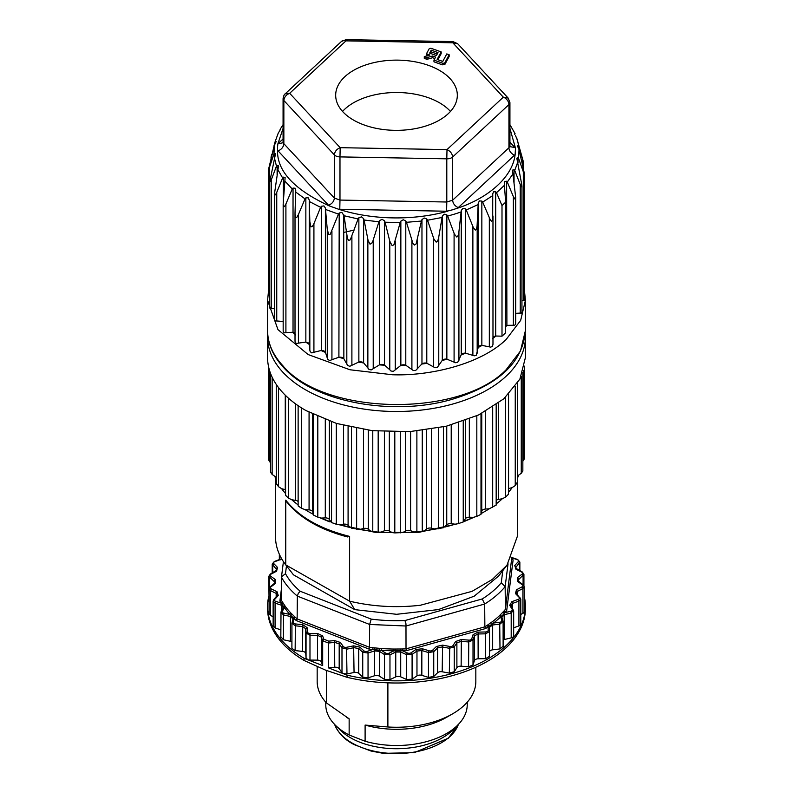 <?xml version="1.0" encoding="UTF-8"?>
<svg xmlns="http://www.w3.org/2000/svg" width="793" height="793" viewBox="0 0 793 793"><rect width="100%" height="100%" fill="white"/><g stroke="black" fill="none" stroke-linecap="round" stroke-linejoin="round"><path stroke-width="1.19" d="M447.787 211.216A119 68.704 180 0 1 338.591 209.233L446.598 211.225L452.744 209.758M400.852 365.385A3.965 2.29 0 0 1 405.788 365.226L413.153 370.42L415.562 370.579L421.965 363.878A3.965 2.29 0 0 1 426.783 363.224L434.901 367.635L437.24 367.555L442.306 360.28A3.965 2.29 0 0 1 446.856 359.15L455.469 362.718L457.68 362.401L461.258 354.699L461.258 210.442L458.8 232.815L458.166 235.521L456.837 237.077L454.448 234.222L447.658 216.073L446.856 214.903L444.229 214.199L442.306 216.023L438.529 238.376L437.736 240.854L436.2 242.133L433.89 239.01L427.536 220.226L426.783 218.967L424.166 218.006L421.965 219.621L421.45 221.049L416.097 243.937L414.452 245.037L412.925 243.421L406.472 222.298L405.788 220.969L403.26 219.75L400.852 221.128L400.227 222.506L393.863 244.799L392.158 245.721L389.789 241.181L389.789 369.776L390.919 370.975L393.318 371.382L400.852 365.385L400.852 221.128M389.779 241.181L385.101 222.228L384.516 220.831L382.147 219.364L379.599 220.494L378.895 221.802L372.869 241.112L371.699 243.421L369.994 244.165L368.081 240.388L364.076 220.018L363.61 218.571L361.469 216.876L358.862 217.738L358.089 218.967L350.298 239.843L348.642 240.408L347.433 238.356L344.043 215.726L341.842 212.385L339.196 213.03L338.462 214.1L330.294 234.173L328.738 234.559L327.271 229.435L327.271 358.02L325.487 352.449L321.046 350.526L313.919 352.261L313.919 223.666L312.313 226.58L310.896 226.818L309.835 221.554L309.835 350.149L309.27 344.459L305.85 342.15A3.965 2.29 180 0 1 309.24 344.231L309.27 344.459M313.919 223.666L320.59 207.33L321.423 206.269L323.911 205.912L325.388 207.984L327.271 229.435M305.474 342.12L298.416 343.131L298.416 214.536L305.027 198.874L305.85 197.893L308.17 197.784L309.24 199.985L309.835 221.554M295.71 334.953L292.676 332.277L285.906 332.594L285.906 203.999L292.24 188.992L293.033 188.09L295.105 188.209L295.749 190.489L295.016 213.089M283.17 321.512L276.747 320.957L276.747 192.362L282.625 177.969L283.359 177.146L285.123 177.454L283.17 204.069L283.17 330.988M274.646 308.764L271.226 308.576L271.226 179.981L276.47 166.153L277.124 165.41L278.531 165.876L274.695 192.322L274.745 194.721L275.478 194.85L276.747 192.362M278.531 165.876L278.64 166.48M269.709 295.809L269.511 167.244L273.962 153.901L274.517 153.218L275.518 153.802L269.709 181.964L269.709 307.803M277.56 147.062L277.52 150.273C276.975 171.08 294.183 189.606 329.145 205.853L338.591 209.233M452.744 209.699L457.571 208.182C485.029 199.231 512.288 178.99 515.133 154.576L515.48 148.162L509.929 128.446M283.071 128.446L277.867 143.86L277.54 146.992M271.652 156.142L275.171 141.59L275.617 140.946L276.182 141.62L274.437 145.169L268.51 169.434M275.617 142.839L275.617 140.946L276.182 141.62M279.879 130.567L278.274 133.036L275.171 141.59L278.472 132.51M280.078 129.576L280.385 128.972L280.504 129.675M269.511 167.244L268.728 169.424M271.226 179.981L269.709 182.162M285.906 203.999L284.479 206.616L283.488 206.586L283.17 204.207M292.676 332.277L293.033 332.346A3.965 2.29 180 0 1 295.016 333.189M298.416 214.536L296.879 217.302L295.66 217.391L295.026 213.783M321.046 350.526L321.423 350.526A3.965 2.29 180 0 1 325.388 352.241L325.487 352.449M343.726 214.378L343.855 358.694L338.898 357.246L331.93 359.685L331.93 231.1M338.898 357.246L339.196 213.03M343.726 358.535A4.134 2.389 0 0 0 341.852 357.425A4.134 2.389 0 0 0 339.196 357.217M343.855 358.694L347.592 365.434L349.753 366.297L358.862 361.995L358.862 217.738M367.863 239.397L367.863 367.992L363.61 362.827A3.965 2.29 0 0 0 358.862 361.995M367.863 367.992L368.844 369.29L371.164 369.944L379.599 364.75L379.599 220.494M389.789 369.776L384.516 365.087A3.965 2.29 0 0 0 379.599 364.75M524.5 299.863L524.5 174.113L519.038 149.599L517.482 146.001L518.206 145.337L518.691 146.001L517.581 140.658L515.47 135.444M514.469 133.928L514.746 133.224L515.103 133.839M516.53 137.348L523.291 161.485L522.557 159.066L522.557 164.627M517.482 146.001L518.206 145.337L518.206 147.696M521.903 185.374L516.818 158.194L517.968 157.619L518.563 158.332L523.321 171.833L523.321 300.428L524.123 300.507L524.401 299.377M515.688 323.931L515.688 197.477L512.496 170.128L514.042 169.692L514.726 170.475L520.228 184.491L520.228 313.086L521.209 313.255L521.903 312.164M512.337 170.901L512.496 170.128M504.259 182.915L504.685 181.488L506.618 181.24L507.302 182.043L513.368 196.644L513.368 325.239L514.518 325.526L515.688 323.822L515.589 324.525M504.328 183.857L505.647 202.175L505.647 332.782L501.999 336.182L501.999 205.575L496.507 192.689L495.704 191.757L493.524 191.807L492.74 193.879M492.74 194.047L492.691 219.681L491.719 221.257L490.431 220.196L482.679 202.096L481.847 201.085L479.438 200.897L478.238 203.038L477.079 225.975L476.603 228.592L475.404 230.049L473.471 227.918L466.234 209.967L465.402 208.876L462.844 208.44L461.258 210.442M271.652 154.526L271.216 156.548M268.5 169.623L268.5 295.343L269.511 295.839M327.271 358.02L327.856 359.487L329.799 360.567L331.93 359.685M309.835 350.149L310.182 351.666L311.837 352.915L313.919 352.261M295.055 341.694L295.036 340.643L295.145 342.179L296.473 343.597L298.416 343.131M283.19 331.335L284.142 332.872L285.906 332.594M274.656 319.807L275.221 321.056L276.747 320.957M269.838 306.911L269.987 308.536L271.226 308.576M523.321 300.428L521.943 300.398M520.228 313.086L515.688 313.364M513.368 325.239L506.896 325.358L505.647 326.815M492.978 337.441A3.965 2.29 0 0 1 495.704 336.014L501.999 336.182M461.258 354.699A3.965 2.29 0 0 1 465.402 353.133L474.254 355.809L476.276 355.284L478.238 347.294A3.965 2.29 0 0 1 481.847 345.342L490.669 347.136L492.423 346.412L492.978 344.38L492.978 216.013M492.978 344.231L492.968 216.876M501.999 205.575L505.647 202.175M506.618 181.24L506.896 325.358M505.647 325.794A4.134 2.389 180 0 1 506.618 325.427M515.688 197.735L515.262 199.469L513.368 196.644M521.774 187.148L520.228 184.491M524.47 174.351L523.321 171.833M518.691 146.001L522.557 159.066M523.291 161.485L523.073 160.85M522.121 157.183L522.557 158.769M427.625 55.946L426.862 54.776M426.793 55.074L426.793 53.349A1.764 1.021 -0 0 1 426.862 53.052L429.023 49.037A1.745 1.011 -0 0 1 431.61 48.482L441.176 51.902L441.176 53.637L437.924 59.703M441.176 51.902L437.141 59.416L442.762 61.428L446.796 53.914L449.155 54.757L449.155 56.491L444.962 64.283L442.375 64.838L433.969 61.834L433.969 60.109L435.595 57.066L432.601 55.996L426.971 57.602L424.285 56.64L429.915 55.034L427.625 54.221A1.764 1.021 -0 0 1 426.793 53.349M434.822 58.523L432.601 57.73L426.971 59.326L424.285 58.365L424.285 56.64M450.097 78.646A60.823 35.11 0 0 0 367.754 64.292A60.823 35.11 0 0 0 335.677 95.239A60.823 35.11 0 0 0 342.903 111.833A60.823 35.11 0 0 0 425.246 126.186A60.823 35.11 0 0 0 457.323 95.239A60.823 35.11 0 0 0 450.097 78.646M449.155 54.757L444.962 62.558A1.745 1.011 0 0 1 442.375 63.113L433.969 60.109M432.601 57.73L432.601 55.996M426.971 59.326L426.971 57.602M450.464 111.426A60.823 35.11 0 0 0 450.097 111.03A60.823 35.11 0 0 0 367.754 96.677A60.823 35.11 0 0 0 342.536 111.426M525.293 333.873A128.912 74.433 180 0 1 525.412 337.065A128.912 74.433 180 0 1 446.32 405.709A128.912 74.433 180 0 1 306.098 390.126A128.912 74.433 180 0 1 267.588 337.065A128.912 74.433 180 0 1 267.707 333.873M431.223 50.167L429.637 53.121L436.418 55.54L438.004 52.596L431.223 50.167L430.411 53.399M267.588 337.065L267.588 357.574A128.912 74.433 0 0 0 306.098 410.635L336.549 423.462L372.125 430.658L409.793 431.61L446.32 426.218L478.585 414.967L503.833 398.8L519.901 379.104L525.412 357.574L525.412 337.065M437.221 54.043L431.223 51.892M268.44 366.148L268.44 459.672L270.502 462.765M270.502 373.325L270.502 472.132L272.148 474.462L276.271 477.277M276.598 483.74L278.512 486.704L281.624 488.666L285.262 489.687A3.965 2.29 0 0 1 285.579 489.787M285.678 495.397L288.454 498.123L291.784 499.759L295.67 500.393A3.965 2.29 0 0 1 298.128 501.563M298.138 505.964L298.128 405.679L298.138 505.964L301.687 508.372L305.127 509.661L309.072 509.899L309.072 412.271M312.7 414.134L312.7 511.951L313.582 515.123L317.805 517.135L321.254 518.077L325.289 517.908A3.965 2.29 180 0 1 329.363 519.534L331.543 522.587L336.301 524.153L339.662 524.748L343.577 524.183A3.965 2.29 180 0 1 348.087 525.362L351.477 528.148L359.794 529.476L363.481 528.525A3.965 2.29 180 0 1 368.279 529.238L370.708 531.112L378.182 532.143L381.046 532.113L384.397 530.795A3.965 2.29 180 0 1 389.333 531.023L392.277 532.618L394.805 532.906L402.765 532.569L405.669 530.943A3.965 2.29 180 0 1 410.596 530.676L413.986 531.954L421.549 531.538L424.295 530.854L426.664 528.961A3.965 2.29 180 0 1 431.442 528.197L435.159 529.119L443.465 527.712L446.746 524.897A3.965 2.29 180 0 1 451.217 523.667L455.152 524.203L458.523 523.568L463.241 521.963L465.303 518.89A3.965 2.29 180 0 1 469.337 517.224L473.371 517.353L476.821 516.382L480.994 514.33L481.757 511.148A4.134 2.389 180 0 1 482.907 509.75A4.134 2.389 180 0 1 485.316 509.056L489.251 508.789L496.18 505.101L496.18 404.777L496.17 505.022M309.082 509.889A4.134 2.389 180 0 1 311.5 510.563A4.134 2.389 180 0 1 312.7 511.951M481.757 413.401L481.757 511.148M485.316 411.527L485.316 509.056M496.18 503.922A124.689 71.985 0 0 0 502.316 498.757L498.44 499.431A3.965 2.29 0 0 0 496.18 500.452M502.316 498.757L505.627 497.092L508.323 494.346M508.442 492.384A124.689 71.985 0 0 0 512.159 487.576L508.551 488.627A3.965 2.29 0 0 0 508.442 488.657M512.159 487.576L515.252 485.584L517.076 482.6M517.423 476.028L521.259 473.282L522.845 470.973L522.845 372.353M522.845 461.248L524.56 458.493L524.56 366.148M402.765 532.569A124.689 71.985 0 0 0 413.986 531.954M381.046 532.113A124.689 71.985 0 0 0 392.277 532.618M359.794 529.476A124.689 71.985 0 0 0 370.708 531.112M339.662 524.748A124.689 71.985 0 0 0 349.911 527.454M321.254 518.077A124.689 71.985 0 0 0 330.542 521.764M305.127 509.661A124.689 71.985 0 0 0 313.166 514.221M291.784 499.759A124.689 71.985 0 0 0 298.128 504.913M281.624 488.666A124.689 71.985 0 0 0 285.579 493.553M274.943 476.722A124.689 71.985 0 0 0 276.271 479.765M517.423 478.238A124.689 71.985 0 0 0 518.493 475.572M481.341 513.428A124.689 71.985 0 0 0 489.251 508.789M464.192 521.13A124.689 71.985 0 0 0 473.371 517.353M444.982 526.998A124.689 71.985 0 0 0 455.152 524.203M424.295 530.854A124.689 71.985 0 0 0 435.159 529.119M347.493 536.94C319.916 529.625 299.576 517.859 286.471 501.632L285.758 500.135L285.758 564.913A120.982 69.843 180 0 1 275.518 536.782L275.518 478.1M347.542 536.94L349.614 536.405L349.614 601.173C372.452 606.615 395.994 607.983 420.25 605.277L472.063 591.34L492.235 579.495L506.995 565.221L517.482 535.999M285.758 564.913L293.46 574.826L354.749 609.629L349.614 601.173L285.758 564.913M506.321 566.083L498.619 576.025L474.194 596.187L438.43 609.579L396.609 614.297L354.758 609.639M297.157 618.907A120.595 69.625 180 0 1 295.194 617.222L290.793 612.949A120.595 69.625 180 0 1 285.371 606.486L282.318 601.847A120.595 69.625 180 0 1 281.208 599.865L281.495 576.838L285.48 573.686A116.393 67.197 0 0 0 300.2 591.251L298.297 593.392L297.345 596.118L369.637 624.468L405.996 626.004L484.672 604.028L482.263 598.943A116.393 67.197 0 0 0 501.255 582.805L505.151 586.612L508.045 563.823M369.637 624.468L371.243 619.115A116.393 67.197 0 0 0 404.945 620.542L482.263 598.943M406.016 648.852L405.976 623.843L404.945 620.542M504.031 613.276L506.697 610.63L505.389 609.371L505.151 586.622C499.858 593.025 493.028 598.824 484.672 604.028L484.86 626.837M511.763 557.994L505.389 609.371A120.595 69.625 180 0 1 503.823 611.195L499.62 615.537L500.75 617.004L504.17 613.713L504.318 639.505A4.134 2.389 180 0 0 503.119 639.951M281.465 577.165C285.093 583.945 290.387 590.26 297.345 596.108L297.137 618.897M499.62 615.537A120.595 69.625 180 0 1 492.641 621.474L487.199 625.33L488.191 626.906L488.131 630.455A2.647 1.527 180 0 1 485.594 631.971L478.09 632.13L473.094 634.628L471.716 638.89A2.647 1.527 180 0 1 468.762 640.12L461.318 639.535L455.648 641.487L453.021 645.542A2.647 1.527 180 0 1 449.73 646.454L442.583 645.135L436.418 646.483L432.601 650.22A2.647 1.527 180 0 1 429.082 650.795L422.451 648.773L415.958 649.487L411.081 652.778A2.647 1.527 180 0 1 407.453 652.996L402.586 650.815L402.517 648.981A120.595 69.625 180 0 0 406.046 648.843L406.422 650.666L393.883 650.884L381.344 650.349L381.512 648.525L373.017 647.732A120.595 69.625 180 0 1 369.488 647.296L369.637 624.458M402.517 648.981L393.913 649.051A120.595 69.625 180 0 1 381.512 648.525M506.697 610.63L513.111 559.967L511.881 559.382M511.832 557.875L511.069 557.291M281.337 589.605L279.889 601.044L281.218 599.994M282.318 601.837L281.059 603.156L289.633 614.387L296.225 620.542L297.157 618.917M282.883 603.007L281.931 603.939A1.318 0.545 108.8 0 0 281.545 605.287L283.309 607.963L284.707 605.773M285.371 606.486L282.268 611.244A1.318 1.031 -150.9 0 0 281.009 612.087L280.821 637.622M290.793 612.949L289.633 614.387L283.864 613.138A2.647 1.527 180 0 1 282.268 611.244M291.636 614.04L290.426 616.458L292.964 618.907L294.262 616.577M295.194 617.222L294.084 618.699L293.251 622.227A1.318 1.071 -166.6 0 0 291.943 623.199L291.903 648.347L295.145 650.597L302.52 651.39A3.965 2.29 180 0 1 305.761 653.551L306.048 657.883L307.783 659.687A3.965 2.29 180 0 0 309.974 660.083L317.478 660.123A3.965 2.29 0 0 1 321.314 661.937L322.682 665.605L322.682 640.774L323.871 639.227L322.602 635.867L317.487 633.458L309.984 633.409A2.647 1.527 180 0 1 307.367 631.942L307.079 627.61L302.767 624.725L295.383 623.932A2.647 1.527 180 0 1 293.251 622.227M369.558 647.306L369.003 649.08L296.225 620.542M393.913 649.051L393.883 650.884L389.125 653.145A2.647 1.527 180 0 1 385.487 652.986L381.344 650.349L372.76 649.546L373.017 647.732M369.003 649.08L372.76 649.546L367.387 651.301A1.318 0.535 71.9 0 1 368.041 653.045L374.574 650.914A1.318 0.535 71.9 0 0 374.207 649.566L374.722 648.139M367.387 651.301A2.647 1.527 180 0 1 363.848 650.785L359.853 647.118L353.619 645.859L346.541 647.306A2.647 1.527 180 0 1 343.21 646.444L340.405 642.459L339.186 643.837L339.186 668.668L341.991 672.642A3.965 2.29 0 0 0 343.428 673.673L346.977 673.941L354.055 672.494A3.965 2.29 180 0 1 358.733 673.435L362.738 677.103L368.041 677.876L374.574 675.745L374.574 650.914L379.47 651.37L379.788 648.605M389.125 653.145A1.318 0.684 64.6 0 1 389.968 654.81L395.757 652.054A1.318 0.684 64.6 0 0 395.281 650.746L395.657 649.279M374.574 675.745A3.965 2.29 180 0 1 379.47 676.201L384.506 679.413L389.968 679.641L395.757 676.885L395.757 652.054L400.713 652.015L400.772 649.239M406.422 650.666L485.613 628.542L484.81 626.857L406.046 648.852M485.613 628.542L493.692 623.011L500.75 617.004L501.761 620.513A2.647 1.527 180 0 1 499.709 622.257L499.996 648.912L503.069 646.295M488.339 624.775L488.775 626.232A1.318 1.08 1 0 1 489.529 627.213L492.661 624.993L499.996 624.081L503.069 621.464A1.318 1.061 -16.1 0 0 503.04 621.226L501.81 616.994A1.318 1.061 -16.1 0 1 501.85 617.241M491.581 622.485L492.661 624.993L492.661 649.824L499.996 648.912M492.641 621.474L493.692 623.011L499.709 622.257M500.462 614.912L501.077 616.32A1.318 1.061 -16.1 0 1 501.81 616.994L501.8 616.875M503.059 612.236L504.021 613.276M503.823 611.195L504.992 612.622L510.702 611.274L511.198 613.058L513.448 610.174L512.199 609.351A2.647 1.527 180 0 1 510.702 611.274M291.943 623.199L295.145 625.766L302.52 626.559L305.761 628.72L306.048 633.052L309.974 635.252L317.478 635.302L321.314 637.106L322.682 640.774L328.421 643.024L328.421 667.855L334.755 667.24L334.537 640.575L328.728 641.14L323.871 639.227M279.889 601.044L281.059 603.156L275.756 601.352A2.647 1.527 180 0 1 274.765 599.32A1.318 0.952 -137.6 0 0 273.783 599.508L273.139 601.114L273.139 625.945L275.082 627.917L280.821 629.87M281.009 636.918L283.398 639.763L290.426 641.289A3.965 2.29 0 0 1 291.903 641.844M343.21 646.444A1.318 1.001 144.8 0 0 341.991 647.812L339.186 643.837L334.755 642.409L328.421 643.024L328.728 641.14M395.757 676.885A3.965 2.29 180 0 1 400.713 676.845L406.64 679.502L412.092 679.185L416.969 675.894A3.965 2.29 180 0 1 421.836 675.358L428.468 677.381L433.741 676.518L437.548 672.781A3.965 2.29 180 0 1 442.177 671.77L449.324 673.098L454.25 671.721L456.887 667.666A3.965 2.29 180 0 1 461.139 666.199L468.574 666.784L473.015 664.94L474.392 660.678A3.965 2.29 180 0 1 478.139 658.805L485.643 658.646L489.459 656.376L489.529 652.044A3.965 2.29 180 0 1 492.661 649.824M504.328 639.515L511.198 637.889A3.965 2.29 180 0 0 513.666 635.768L513.666 610.937L510.722 605.327M513.666 627.818L518.929 625.915A3.965 2.29 180 0 0 520.783 623.972L520.783 599.141L516.065 593.124L517.363 591.419L522.924 588.515L524.232 586.82L523.063 584.768L517.651 580.565L523.925 574.33L522.26 571.981L515.44 568.036L519.861 562.059L517.67 559.491L512 557.568M520.783 614.466L522.924 613.346A3.965 2.29 180 0 0 524.232 611.651L524.232 586.82M524.232 596.356A128.912 74.433 180 0 1 525.412 606.417A128.912 74.433 180 0 1 347.047 675.15L343.409 673.693M322.682 665.605L304.066 658.299A128.912 74.433 180 0 1 267.588 606.417A128.912 74.433 180 0 1 268.768 596.356M274.765 599.32L278.264 595.493L277.025 591.747L271.325 588.931A2.647 1.527 180 0 1 270.958 586.83A1.318 0.852 -126.6 0 0 270.165 586.85L269.075 588.852L269.075 613.683L270.463 615.418L273.139 616.736M270.958 586.83L275.558 583.41L275.458 579.594L270.691 576.253A2.647 1.527 180 0 1 270.958 574.152A1.318 0.724 -117.6 0 0 270.344 574.063L268.768 576.362L269.075 602.075M343.379 673.713L328.421 667.855M347.047 675.15L347.047 677.311L325.556 670.135L304.066 660.46L304.066 658.299M334.755 667.24A4.134 2.389 180 0 1 337.392 667.518A4.134 2.389 180 0 1 339.186 668.668M347.047 677.311A128.912 74.433 0 0 0 525.412 608.578L525.412 606.417M267.588 606.417L267.588 608.578A128.912 74.433 0 0 0 304.066 660.46M475.83 667.24L475.83 681.455A79.33 45.806 180 0 1 462.131 707.187A79.33 45.806 180 0 1 452.595 713.839L446.518 717.348A70.736 40.84 180 0 1 365.107 725.07L365.107 741.257L349.148 735.002L349.148 718.805L326.369 702.856L326.369 670.452M365.107 725.07L387.886 726.983L387.886 682.842M452.595 713.839A79.33 45.806 180 0 1 387.886 726.983M326.369 702.856A79.33 45.806 180 0 1 317.17 681.455L317.17 666.655M467.236 702.182L467.236 704.66A70.736 40.84 180 0 1 365.107 741.257M346.372 717.278A70.736 40.84 0 0 0 346.482 717.348A70.736 40.84 0 0 0 349.148 718.805M349.148 735.002A70.736 40.84 180 0 1 325.764 704.66L325.764 702.182M455.083 727.558A65.115 37.598 180 0 1 454.23 728.529A65.115 37.598 180 0 1 416.028 747.006C398.899 749.95 382.355 749.107 366.386 744.468A65.115 37.598 180 0 1 337.917 727.558M447.658 216.073L454.439 214.13A122.598 70.775 180 0 0 461.001 211.949M427.536 220.226L441.909 217.5M406.472 222.298L421.45 221.049M385.101 222.228L400.227 222.506M364.076 220.018L378.895 221.802M344.043 215.726L358.089 218.967M325.596 209.491L338.462 214.1M309.31 201.511L320.59 207.33M295.67 192.015L305.027 198.874M285.093 181.29L292.24 188.992M277.897 169.672L282.625 177.969M274.309 157.51L276.47 166.153M274.437 145.169L273.962 153.901M457.571 208.182L458.245 207.617C454.855 206.061 452.981 203.583 452.625 200.203L446.796 202.007L446.796 158.828A6.612 3.816 0 0 0 452.625 157.024L508.937 104.577L508.937 147.766L452.625 200.203L452.625 157.024C452.268 153.634 450.394 151.166 447.004 149.609L446.796 158.828L339.979 156.895L339.979 200.074L446.796 202.007L446.598 211.225M339.781 209.283L339.979 200.074L334.368 198.062L334.368 154.883A6.612 3.816 0 0 0 339.979 156.895L340.187 147.676L447.004 149.609L503.317 97.172A6.612 4.589 47 0 1 508.937 104.577A6.612 3.816 180 0 0 509.929 102.565L509.929 145.753L508.937 147.766A6.612 4.589 47 0 0 514.558 155.17L515.133 154.576M329.145 205.853L328.54 205.268C332.049 203.831 333.992 201.432 334.368 198.062L283.854 143.692L283.071 141.888L282.952 142.7M277.52 150.273L328.54 205.268M278.036 150.888C281.545 149.461 283.488 147.062 283.854 143.692L283.854 100.503A6.612 3.816 180 0 1 283.071 98.699L283.071 141.888M277.867 143.86L282.863 142.78M274.517 156.766L274.517 153.218M277.124 174.916L277.124 165.41M283.359 200.688L283.359 177.146M293.033 332.346L293.033 188.09M305.85 342.15L305.85 197.893M309.24 199.985L309.24 344.231M321.423 350.526L321.423 206.269M325.388 207.984L325.388 352.241M346.819 235.432L346.819 364.027M351.894 236.611L351.894 365.206M363.61 362.827L363.61 218.571M373.225 240.041L373.225 368.636M384.516 365.087L384.516 220.831M395.261 241.28L395.261 369.875M405.788 365.226L405.788 220.969M411.904 240.735L411.904 369.33M421.965 363.878L421.965 219.621M417.326 240.289L417.326 368.884M426.783 363.224L426.783 218.977M433.563 238.088L433.563 366.683M442.306 360.28L442.306 216.023M438.767 237.097L438.767 365.692M446.856 359.15L446.856 214.903M454.092 233.311L454.092 361.905M518.563 158.332L519.038 149.599M514.726 170.475L517.829 161.921M507.302 182.043L512.922 173.925M496.507 192.689L504.487 185.265M482.679 202.096L492.77 195.584M466.234 209.967L478.12 204.564M458.245 207.617L514.558 155.17M283.071 138.953L278.442 143.255M280.385 129.883L280.385 128.972M525.412 330.582C523.083 362.024 498.936 384.843 452.981 399.057C393.804 416.91 314.256 402.348 283.478 367.377C273.01 356.047 267.717 343.775 267.588 330.582A128.912 74.433 0 0 0 282.893 365.761C324.079 415.473 459.563 417.921 506.073 369.806L520.486 350.972L525.412 330.592L525.412 300.359L520.674 320.352L506.073 339.573C479.745 364.83 428.954 376.13 392.456 374.752L349.951 369.766L308.13 354.55L277.966 329.63L267.588 300.359L268.5 291.071M384.783 365.246L379.282 364.869M363.818 363.006L358.515 362.084M496.071 335.964L492.75 338.522M482.233 345.322L478.189 347.512M465.778 353.153L461.139 354.907M447.222 359.209L442.127 360.478M427.13 363.323L421.727 364.056M406.105 365.355L400.564 365.533M458.919 231.814L458.919 360.409M515.48 148.162L509.929 142.116M514.964 147.538L510.157 146.685L509.929 145.753M465.402 353.133L465.402 208.876M472.876 226.54L472.876 355.135M478.238 347.294L478.238 203.038M477.178 224.588L477.178 353.182M481.847 345.342L481.847 201.085M489.331 217.996L489.331 346.591M495.704 336.014L495.704 191.757M514.042 169.692L514.042 182.777M517.968 157.619L517.968 162.714M514.746 133.224L514.746 134.443M509.929 102.565L508.164 98.074L503.317 97.172L452.813 42.792L345.996 40.859L289.683 93.306L340.187 147.676C336.678 149.114 334.735 151.513 334.368 154.883L283.854 100.503C284.231 97.133 286.174 94.734 289.683 93.306L285.173 93.861C284.3 94.218 283.597 95.834 283.071 98.699M343.726 232.448L354.174 230.059M508.164 98.074L457.65 43.694L452.813 42.792L452.932 41.583L346.115 39.65L345.996 40.859A6.612 4.589 -133 0 0 341.486 41.424L285.173 93.861M427.625 55.688L427.625 54.221M444.962 64.283L444.962 62.558M442.375 64.838L442.375 63.113M269.561 370.559L269.561 461.774M272.148 377.2L272.148 474.462M278.512 387.559L278.512 486.704M285.262 395.192L285.262 489.687M288.454 398.175L288.454 498.123M295.67 403.954L295.67 500.393M301.687 408.008L301.687 508.372M313.582 414.561L313.582 515.123M317.805 517.135L317.805 416.523M325.289 419.616L325.289 517.908M329.363 421.113L329.363 519.534M331.543 421.866L331.543 522.587M336.301 524.153L336.301 423.393M343.577 425.444L343.577 524.183M348.087 426.555L348.087 525.362M351.477 427.318L351.477 528.148M356.632 529.199L356.632 428.359M363.481 429.519L363.481 528.525M368.279 430.202L368.279 529.238M372.779 430.738L372.779 531.617M378.182 532.143L378.182 431.253M384.397 431.679L384.397 530.795M389.333 431.888L389.333 531.023M394.805 431.997L394.805 532.906M400.277 532.876L400.277 431.977M405.669 431.818L405.669 530.943M410.596 431.561L410.596 530.676M416.88 431.065L416.88 531.954M422.263 531.379L422.263 430.5M426.664 429.935L426.664 528.961M431.442 429.221L431.442 528.197M438.341 427.972L438.341 528.812M443.465 527.712L443.465 426.892M446.746 426.119L446.746 524.897M451.217 424.969L451.217 523.667M458.523 422.828L458.523 523.568M463.241 521.963L463.241 421.252M465.303 420.518L465.303 518.89M469.337 418.991L469.337 517.224M476.821 415.79L476.821 516.382M480.994 514.33L480.994 413.787M492.691 407.126L492.691 507.461M498.44 499.431L498.44 403.131M505.627 397.204L505.627 497.092M508.551 488.627L508.551 394.379M515.252 386.548L515.252 485.584M521.259 376.318L521.259 473.282M523.489 370.41L523.489 460.564M329.412 521.794L319.787 517.68M313.215 514.33L310.757 512.942M459.008 523.469L419.13 532.281L376.011 532.509L335.489 523.985M482.164 512.982L481.331 513.458M474.591 517.016L463.33 521.893M285.758 500.135C299.02 516.937 320.303 529.02 349.614 536.405M501.255 582.805L502.802 570.633M286.471 565.835L285.48 573.686M300.2 591.251L371.243 619.115M369.498 647.286L297.147 618.917M487.199 625.33A120.595 69.625 180 0 1 484.84 626.837M513.111 559.967L511.941 557.856L517.244 559.67A2.647 1.527 180 0 1 518.235 561.692L514.736 565.528L515.975 569.275L521.675 572.09A2.647 1.527 180 0 1 522.042 574.182L517.442 577.611L517.542 581.418L522.309 584.768A2.647 1.527 180 0 1 522.042 586.87L516.481 589.774L515.42 593.541L519.118 597.317A2.647 1.527 180 0 1 518.216 599.359L511.872 601.669L509.701 605.267L512.199 609.351M270.958 574.152L276.519 571.238L277.58 567.481L273.882 563.704A2.647 1.527 180 0 1 274.784 561.662L281.832 559.055M275.756 601.352A1.318 0.545 108.8 0 0 275.082 603.086L281.545 605.287L281.545 610.897M280.821 612.791L283.488 607.438M283.864 613.138L283.398 614.932L290.426 616.458L290.426 641.289M340.405 642.459L334.537 640.575M379.47 676.201L379.47 651.37L384.506 654.582L384.506 679.413M385.487 652.986A1.318 0.803 122.5 0 0 384.506 654.582L389.968 654.81L389.968 679.641M400.713 676.845L400.713 652.015L406.64 654.671L406.64 679.502M407.453 652.996A1.318 0.664 114.1 0 0 406.64 654.671L412.092 654.354L416.969 651.063L421.836 650.528L428.468 652.55L433.741 651.687L437.548 647.95L442.177 646.939L449.324 648.268L454.25 646.89L456.887 642.836L461.139 641.368L468.574 641.953L473.015 640.11L474.392 635.847L478.139 633.974L485.643 633.815L489.459 631.545L489.529 627.213L489.529 652.044M488.131 630.455A1.318 1.08 1 0 1 489.459 631.545L489.459 656.376M501.761 620.513A1.318 1.061 -16.1 0 1 503.04 621.226L503.069 621.464M501.84 617.241L504.318 614.674L511.198 613.058L511.198 637.889M509.701 605.267A1.318 1.021 -31.5 0 1 510.831 605.654M510.94 606.09L512.575 603.394L518.929 601.084L520.783 599.141M511.872 601.669L512.575 603.394L512.575 608.509M518.216 599.359A1.318 0.575 70 0 1 518.929 601.084L518.929 625.915M519.118 597.317L520.267 598.021M515.42 593.541A1.318 0.942 -44.4 0 1 516.372 593.699M516.481 589.774L517.363 591.419L517.363 594.72M522.042 586.87A1.318 0.724 62.4 0 1 522.924 588.515L522.924 613.346M522.309 584.768L523.33 585.363M517.542 581.418A1.318 0.833 -54.9 0 1 518.295 581.418M517.442 577.611L518.493 579.158L518.493 581.556M522.042 574.182A1.318 0.852 53.4 0 1 523.093 575.738L523.093 584.778M521.675 572.09L522.537 572.586M515.975 569.275A1.318 0.704 -63.7 0 1 516.56 569.166M514.736 565.528L515.906 566.965L515.906 568.75M518.235 561.692A1.318 0.952 42.4 0 1 519.405 563.129L519.405 570.573M281.128 559.352L280.425 559.789M274.784 561.662A1.318 0.575 -110 0 0 274.328 561.494L272.217 564.031L276.935 570.058L270.344 574.063M273.882 563.704L272.733 565.161L272.733 572.814M277.58 567.481A1.318 0.942 135.6 0 0 276.42 568.928L276.42 570.821M276.519 571.238L275.637 571.753M268.768 576.362L275.349 582.617L270.165 586.85M270.691 576.253L269.67 577.819L269.67 587.306M275.458 579.594A1.318 0.833 125.1 0 0 274.437 581.16L274.437 583.668M275.558 583.41L274.507 584.025M269.075 588.852L270.463 590.587L276.162 593.402L277.56 595.146L273.783 599.508M271.325 588.931L270.463 590.587L270.463 615.418M277.025 591.747A1.318 0.704 116.3 0 0 276.162 593.402L276.162 596.911M278.264 595.493L277.094 596.217M273.139 601.114L275.082 603.086L275.082 627.917M281.009 612.087L283.398 614.932L283.398 639.763M295.383 623.932L295.145 650.597M302.767 624.725L302.52 651.39M307.079 627.61L305.761 628.72L305.761 653.551M307.367 631.942A1.318 1.08 176.2 0 0 306.048 633.052L306.048 657.883M309.984 633.409L309.974 660.083M317.487 633.458L317.478 660.123M322.602 635.867L321.314 637.106L321.314 661.937M341.991 672.642L341.991 647.812L346.977 649.11L354.055 647.663L358.733 648.605L362.738 652.272L368.041 653.045L368.041 677.876M346.541 647.306L346.977 673.941M353.619 645.859L354.055 672.494M359.853 647.118L358.733 648.605L358.733 673.435M363.848 650.785A1.318 0.912 132.5 0 0 362.738 652.272L362.738 677.103M411.081 652.778L412.092 654.354L412.092 679.185M415.958 649.487A1.318 0.823 56 0 1 416.969 651.063L416.969 675.894M422.451 648.773L421.836 650.528L421.836 675.358M429.082 650.795A1.318 0.506 106.9 0 0 428.468 652.55L428.468 677.381M432.601 650.22L433.741 651.687L433.741 676.518M436.418 646.483A1.318 0.932 45.6 0 1 437.548 647.95L437.548 672.781M442.583 645.135L442.177 671.77M449.73 646.454L449.324 673.098M453.021 645.542L454.25 646.89L454.25 671.721M455.648 641.487A1.318 1.011 33 0 1 456.887 642.836L456.887 667.666M461.318 639.535L461.139 666.199M468.762 640.12L468.574 666.784M471.716 638.89L473.015 640.11L473.015 664.94M473.094 634.628A1.318 1.061 17.9 0 1 474.392 635.847L474.392 660.678M478.09 632.13L478.139 658.805M485.594 631.971L485.643 658.646M279.552 554.684L279.552 559.6M334.646 724.475A63.162 36.468 0 0 0 353.787 743.963A63.162 36.468 0 0 0 415.443 751.883A63.162 36.468 0 0 0 458.156 725.02A63.162 36.468 0 0 0 458.354 724.475M280.216 129.18L283.071 124.65M509.869 124.56L515.014 133.561M275.419 140.658L274.041 145.684M274.646 319.807L274.646 193.522M295.016 341.069L295.016 213.158M525.412 300.359L524.5 291.071M271.057 158.531L271.057 156.925M267.588 330.582L267.588 300.359M523.291 167.819L523.291 161.514M521.943 312.194L521.943 186.226M346.115 39.65L341.486 41.424M457.65 43.694L452.932 41.583M276.271 384.436L276.271 484.255M285.579 395.499L285.579 495.665M508.442 394.488L508.442 494.634M517.423 383.376L517.423 483.145M517.482 478.1L517.482 536.782M283.418 561.613L281.495 576.838M292.984 618.709L291.903 623.516M281.634 558.708L274.328 561.494M523.925 574.33L523.925 585.68M519.861 562.059L519.861 570.801M279.334 554.178L279.334 559.68M272.217 564.031L272.217 573.081M503.119 646.672L503.119 621.841M334.477 724.009C338.105 732.98 344.697 739.869 354.273 744.647L370.926 751.001L383.257 753.35L414.283 752.676L448.422 738.154L458.523 724.009"/></g></svg>
